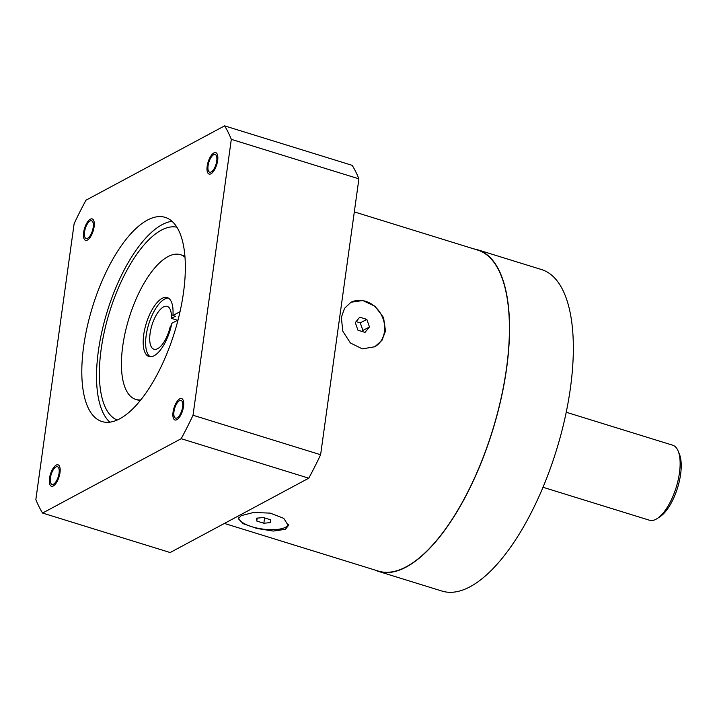 <?xml version="1.0" encoding="UTF-8"?>
<svg xmlns="http://www.w3.org/2000/svg" width="717" height="717" viewBox="0 0 717 717"><rect width="100%" height="100%" fill="white"/><g stroke="black" fill="none" stroke-linecap="round" stroke-linejoin="round"><path stroke-width="1.08" d="M543.011 487.273L649.503 520.237A39.265 15.774 -72.8 0 0 656.055 519.225A39.265 15.774 -72.8 0 0 657.292 518.481L660.025 516.688A36.459 14.645 -72.8 0 0 677.565 487.811A36.459 14.645 -72.8 0 0 679.393 454.085L678.157 451.065A39.265 15.774 -72.8 0 0 672.725 445.212L566.224 412.248M657.292 518.481A39.265 15.774 -72.8 0 0 676.185 487.39A39.265 15.774 -72.8 0 0 678.157 451.065M541.568 269.565A168.289 67.613 107.2 0 1 570.4 388.175A168.289 67.613 -72.8 0 1 442.057 591.086L378.262 571.341A168.289 67.613 -72.8 0 0 506.605 368.43A168.289 67.613 107.2 0 0 477.773 249.821L541.568 269.565M473.964 248.933A168.289 67.613 107.2 0 1 477.773 249.821M374.615 569.925A168.289 67.613 -72.8 0 0 378.262 571.341M224.412 523.437L378.343 571.082A168.011 67.497 -72.8 0 0 506.471 368.502A168.011 67.497 -72.8 0 0 477.692 250.09L354.315 211.9M385.513 331.057L381.982 340.306L374.848 346.741L362.327 348.865L350.38 342.968L342.789 331.191L341.346 317.389L344.563 308.31L350.98 302.251L362.766 300.522L374.991 306.249L383.541 317.523L385.513 331.057M241.217 515.64L253.513 512.494L270.175 513.112L283.78 518.355L288.351 525.615L285.384 529.307L273.285 531.064L256.892 528.456L243.215 523.724L238.34 518.678L241.217 515.64M288.368 524.647A25.247 8.721 -172.1 0 1 285.671 527.219A25.247 8.721 7.9 0 1 258.272 528.33A25.247 8.721 7.9 0 1 238.609 517.889M263.327 517.531L256.507 518.194L256.776 521.044L263.856 523.24L270.676 522.576L270.408 519.726L263.327 517.531M263.856 523.24L264.591 517.925M256.776 521.044L257.179 518.131M374.588 346.885A25.247 21.411 -118.2 0 0 384.464 331.621A25.247 21.411 61.8 0 0 374.686 306.428A25.247 21.411 61.8 0 0 350.73 302.395M359.746 317.174L355.3 322.596L357.935 330.205L365.016 332.401L369.461 326.979L366.826 319.37L359.746 317.174M366.826 319.37L360.275 322.883L356.116 321.592M369.461 326.979L362.91 330.492L360.275 322.883M362.094 331.496L362.91 330.492M42.563 513.049L170.153 552.538L308.776 478.185A224.385 90.145 -72.8 0 0 320.616 454.739L358.903 178.838A224.385 90.145 -72.8 0 0 352.181 165.349L224.591 125.86L85.977 200.204A224.385 90.145 -72.8 0 0 74.138 223.659L35.85 499.561A224.385 90.145 -72.8 0 0 42.563 513.049L181.186 438.696A224.385 90.145 -72.8 0 0 193.025 415.251L231.313 139.349A224.385 90.145 -72.8 0 0 224.591 125.86M358.903 178.838L231.313 139.349M320.616 454.739L193.025 415.251M308.776 478.185L181.186 438.696M83.674 346.221A106.86 42.93 107.2 0 1 165.179 217.368A106.86 42.93 107.2 0 1 183.48 292.688A106.86 42.93 107.2 0 1 101.984 421.542A106.86 42.93 107.2 0 1 83.674 346.221M55.935 466.946A9.258 3.719 -72.8 0 0 50.728 476.169A9.258 3.719 -72.8 0 0 52.009 484.387A9.258 3.719 -72.8 0 0 53.551 484.154A9.258 3.719 -72.8 0 0 58.758 474.923A9.258 3.719 -72.8 0 0 57.477 466.704A9.258 3.719 -72.8 0 0 55.935 466.946M90.064 221.024A9.258 3.719 -72.8 0 0 84.857 230.256A9.258 3.719 -72.8 0 0 86.13 238.474A9.258 3.719 -72.8 0 0 87.671 238.232A9.258 3.719 -72.8 0 0 92.878 229.01A9.258 3.719 -72.8 0 0 91.606 220.791A9.258 3.719 -72.8 0 0 90.064 221.024M213.612 154.755A9.258 3.719 -72.8 0 0 208.405 163.978A9.258 3.719 -72.8 0 0 209.678 172.205A9.258 3.719 -72.8 0 0 211.219 171.963A9.258 3.719 -72.8 0 0 216.426 162.741A9.258 3.719 -72.8 0 0 215.154 154.522A9.258 3.719 -72.8 0 0 213.612 154.755M179.483 400.678A9.258 3.719 -72.8 0 0 174.285 409.9A9.258 3.719 -72.8 0 0 175.557 418.119A9.258 3.719 -72.8 0 0 177.099 417.877A9.258 3.719 -72.8 0 0 182.306 408.654A9.258 3.719 -72.8 0 0 181.034 400.436A9.258 3.719 -72.8 0 0 179.483 400.678M172.026 221.302A106.86 42.93 -72.8 0 0 98.399 350.774A106.86 42.93 107.2 0 0 109.862 422.161M176.902 227.217A100.972 40.564 -72.8 0 0 101.151 349.304A100.972 40.564 107.2 0 0 117.23 420.037M178.04 319.979L171.847 323.304A30.849 12.395 107.2 0 1 148.993 356.519A30.849 12.395 107.2 0 1 146.277 323.385A30.849 12.395 107.2 0 1 167.24 297.573A30.849 12.395 107.2 0 1 172.931 315.48L175.387 316.242L171.408 318.375A22.442 9.016 107.2 0 0 167.204 306.374A22.442 9.016 107.2 0 0 151.959 325.142A22.442 9.016 107.2 0 0 153.94 349.242A22.442 9.016 107.2 0 0 170.323 326.199L171.336 325.652M168.414 298.111A30.849 12.395 -72.8 0 0 148.733 324.147A30.849 12.395 -72.8 0 0 150.274 356.743M172.931 315.48L180.039 311.671M171.408 318.375L177.511 320.266M184.995 257.179A75.733 30.428 -72.8 0 0 180.505 254.705A75.733 30.428 -72.8 0 0 129.051 318.052A75.733 30.428 -72.8 0 0 135.728 399.396A75.733 30.428 -72.8 0 0 140.828 399.889M53.3 485.974A11.221 4.508 -72.8 0 0 59.61 474.797A11.221 4.508 -72.8 0 0 58.059 464.831A11.221 4.508 -72.8 0 0 56.186 465.118A11.221 4.508 -72.8 0 0 49.876 476.303A11.221 4.508 -72.8 0 0 51.427 486.26A11.221 4.508 -72.8 0 0 53.3 485.974M183.534 406.467A11.221 4.508 -72.8 0 0 181.607 398.562A11.221 4.508 -72.8 0 0 173.057 412.087A11.221 4.508 -72.8 0 0 174.975 419.992A11.221 4.508 -72.8 0 0 183.534 406.467M213.863 152.936A11.221 4.508 -72.8 0 0 207.554 164.112A11.221 4.508 -72.8 0 0 209.095 174.079A11.221 4.508 -72.8 0 0 210.968 173.792A11.221 4.508 -72.8 0 0 217.278 162.607A11.221 4.508 -72.8 0 0 215.736 152.64A11.221 4.508 -72.8 0 0 213.863 152.936M83.629 232.442A11.221 4.508 -72.8 0 0 85.547 240.347A11.221 4.508 -72.8 0 0 94.106 226.823A11.221 4.508 -72.8 0 0 92.179 218.909A11.221 4.508 -72.8 0 0 83.629 232.442M135.728 399.396L140.129 400.749M180.505 254.705L184.905 256.068"/></g></svg>
